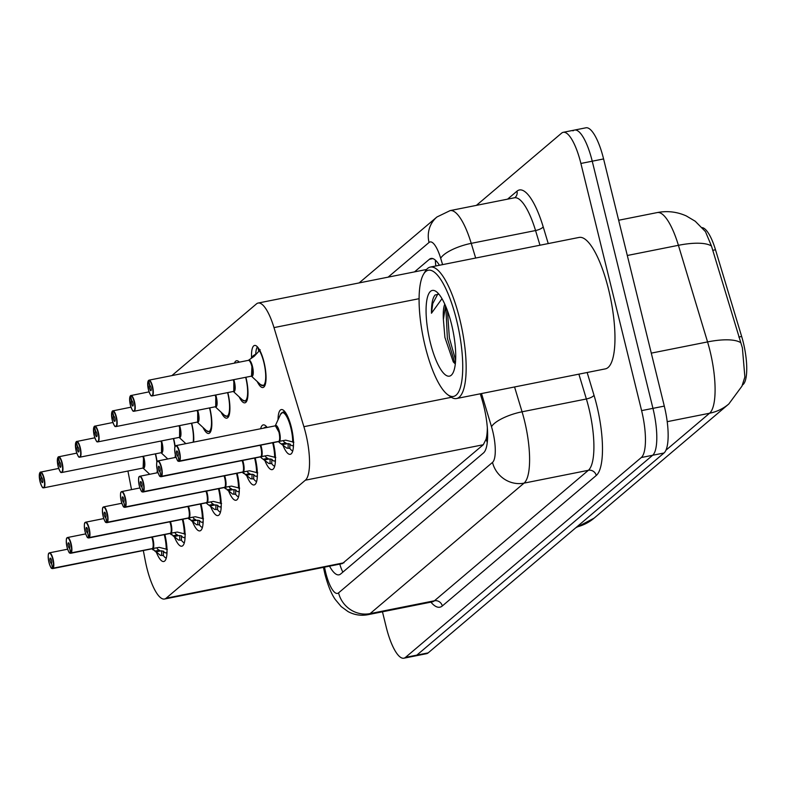 <?xml version="1.0" encoding="UTF-8"?>
<svg xmlns="http://www.w3.org/2000/svg" width="786" height="786" viewBox="0 0 786 786"><rect width="100%" height="100%" fill="white"/><g stroke="black" fill="none" stroke-linecap="round" stroke-linejoin="round"><path stroke-width="1.18" d="M251.569 357.551A21.448 6.052 78.7 0 1 254.595 345.447A21.448 6.052 78.7 0 1 263.998 362.061A21.448 6.052 78.7 0 1 262.976 387.518A21.448 6.052 78.7 0 1 257.228 381.554M234.444 363.132A21.448 6.052 78.7 0 1 236.527 360.764A21.448 6.052 78.7 0 1 239.347 362.159M245.9 377.251A21.448 6.052 78.7 0 1 245.93 377.378A21.448 6.052 78.7 0 1 244.908 402.835A21.448 6.052 78.7 0 1 239.16 396.861M227.832 392.568A21.448 6.052 78.7 0 1 227.861 392.686A21.448 6.052 78.7 0 1 226.84 418.142A21.448 6.052 78.7 0 1 221.092 412.178M209.764 407.875A21.448 6.052 78.7 0 1 209.793 408.003A21.448 6.052 78.7 0 1 208.762 433.459A21.448 6.052 78.7 0 1 203.024 427.496M191.696 423.192A21.448 6.052 78.7 0 1 191.725 423.32A21.448 6.052 78.7 0 1 193.641 442.105M173.627 438.509A21.448 6.052 78.7 0 1 173.657 438.637A21.448 6.052 78.7 0 1 175.14 446.438M155.559 453.827A21.448 6.052 78.7 0 1 155.589 453.944A21.448 6.052 78.7 0 1 157.072 461.755M278.048 419.753A22.814 6.445 78.7 0 1 281.319 409.565A22.814 6.445 78.7 0 1 291.331 427.24A22.814 6.445 78.7 0 1 290.24 454.318A22.814 6.445 78.7 0 1 282.97 445.338M260.628 428.753A22.814 6.445 78.7 0 1 263.251 424.882A22.814 6.445 78.7 0 1 267.161 427.456M143.317 550.524L145.351 561.057A40.214 11.358 -101.3 0 0 146.854 567.885A40.214 11.358 -101.3 0 0 164.49 599.03A40.214 11.358 -101.3 0 0 166.121 598.215L305.381 480.187A40.214 11.358 -101.3 0 0 303.887 426.69L273.99 327.605A40.214 11.358 -101.3 0 0 258.142 303.042A40.214 11.358 -101.3 0 0 256.511 303.858L171.879 375.6M487.487 430.178A13.401 3.783 -101.3 0 0 487.32 428.655A40.214 11.358 78.7 0 1 486.072 439.207L486.249 439.06A13.401 3.783 -101.3 0 0 487.615 433.852M742.367 385.15L743.006 384.609A36.195 10.218 -101.3 0 0 741.66 336.467L715.496 249.771A36.195 10.218 -101.3 0 0 702.222 227.635M164.49 599.03L342.362 563.591L483.282 444.738L486.072 439.207M487.32 428.655L487.33 427.859M127.921 471.04L131.527 489.619M175.661 456.067A21.448 6.052 78.7 0 1 175.573 457.413M167.349 459.053A21.448 6.052 78.7 0 1 166.887 458.12M185.417 443.736A21.448 6.052 78.7 0 1 184.956 442.813M157.593 471.384A21.448 6.052 78.7 0 1 157.505 472.73M149.281 474.371A21.448 6.052 78.7 0 1 148.809 473.437M182.932 519.212A22.814 6.445 78.7 0 1 181.821 546.201A22.814 6.445 78.7 0 1 174.551 537.221M201 503.895A22.814 6.445 78.7 0 1 199.89 530.894A22.814 6.445 78.7 0 1 192.619 521.914M219.068 488.578A22.814 6.445 78.7 0 1 217.958 515.577A22.814 6.445 78.7 0 1 210.687 506.597M237.136 473.26A22.814 6.445 78.7 0 1 236.026 500.26A22.814 6.445 78.7 0 1 228.755 491.279M255.214 457.953A22.814 6.445 78.7 0 1 254.094 484.952A22.814 6.445 78.7 0 1 246.833 475.962M273.282 442.636A22.814 6.445 78.7 0 1 272.162 469.635A22.814 6.445 78.7 0 1 264.902 460.655M164.864 534.519A22.814 6.445 78.7 0 1 163.753 561.518A22.814 6.445 78.7 0 1 156.483 552.538M665.929 450.221L709.562 413.24A46.914 44.468 -130.3 0 0 728.818 403.975L741.955 386.162L744.873 376.995L742.387 347.884L711.468 246.018L705.455 231.615L695.217 221.23L686.296 215.934C676.992 211.768 667.324 210.648 657.283 212.564L618.651 220.257M476.395 205.372L561.617 133.129A40.214 11.358 78.7 0 1 563.248 132.313A40.214 11.358 78.7 0 1 580.893 163.459L641.602 410.616L652.95 408.356A40.214 11.358 78.7 0 1 652.645 455.271L416.835 655.131A40.214 11.358 78.7 0 1 415.205 655.946A40.214 11.358 78.7 0 0 416.835 655.131L652.645 455.271A40.214 11.358 78.7 0 0 652.95 408.356L592.241 161.199L652.95 408.356L664.298 406.097A40.214 11.358 78.7 0 1 664.003 453.001L428.183 652.871A40.214 11.358 78.7 0 1 426.552 653.687L403.857 658.206A40.214 11.358 78.7 0 1 386.211 627.061L382.468 611.793M572.974 130.869A40.214 11.358 78.7 0 1 574.595 130.054A40.214 11.358 78.7 0 1 592.241 161.199A40.214 11.358 78.7 0 0 574.595 130.054L585.953 127.794A40.214 11.358 78.7 0 1 603.589 158.939L664.298 406.097M329.511 566.146A40.214 11.358 -101.3 0 0 339.002 574.831A40.214 11.358 -101.3 0 0 340.633 574.016L483.488 452.942A40.214 11.358 -101.3 0 0 481.985 399.445L480.285 393.796M641.602 410.616A40.214 11.358 78.7 0 1 641.297 457.531L405.488 657.391A40.214 11.358 78.7 0 1 403.857 658.206M439.423 265.265A40.214 11.358 -101.3 0 0 431.013 258.466A40.214 11.358 -101.3 0 0 429.392 259.282L414.507 271.887M160.364 555.348A20.102 5.679 -101.3 0 0 160.373 555.358L152.376 548.677L156.443 547.862M48.85 553.462A8.047 2.27 78.7 0 1 49.518 552.813A8.047 2.27 78.7 0 1 53.045 559.043A8.047 2.27 78.7 0 1 53.075 568.347L152.445 548.549A0.668 0.629 -136.8 0 1 152.553 548.53L159.224 547.37L167.359 549.414M151.777 548.795A8.047 2.27 -101.3 0 0 152.032 548.795A8.047 2.27 -101.3 0 0 152.278 548.697A0.668 0.639 -122.9 0 1 152.376 548.677M53.075 568.347L52.75 568.14A7.772 2.191 -101.3 0 0 52.731 559.151A7.772 2.191 -101.3 0 0 49.007 553.285A7.772 2.191 -101.3 0 0 48.948 562.354A7.772 2.191 -101.3 0 0 52.593 568.288L51.512 563.336M166.259 558.089A20.102 5.679 78.7 0 1 163.35 555.545L160.373 555.358M166.956 553.383L166.711 552.401A14.747 4.166 -101.3 0 0 167.015 551.998M152.425 539.245A8.047 2.27 -101.3 0 0 151.806 537.123L152.425 539.245A8.047 2.27 -101.3 0 1 152.445 548.549M52.593 568.288L152.248 548.589M51.444 563.346A2.682 0.757 78.7 0 1 51.365 563.385A2.682 0.757 78.7 0 1 50.186 561.302A2.682 0.757 78.7 0 1 50.314 558.129A2.682 0.757 78.7 0 1 51.493 560.202A2.682 0.757 78.7 0 1 51.503 563.307L52.75 568.14M166.858 554.67L166.76 552.597M156.778 547.803L157.534 549.109L160.432 550.966L163.4 551.143A14.747 4.166 -101.3 0 0 165.954 552.853A14.747 4.166 -101.3 0 0 166.396 552.666M40.174 472.288L39.998 472.592A7.772 2.191 -101.3 0 0 40.027 481.582A7.772 2.191 -101.3 0 0 43.751 487.448A7.772 2.191 -101.3 0 0 43.81 478.379A7.772 2.191 -101.3 0 0 40.165 472.455L41.481 477.348M143.494 458.474L143.111 468.014A8.047 2.27 -101.3 0 0 143.435 467.857A8.047 2.27 -101.3 0 0 143.494 458.474A8.047 2.27 -101.3 0 0 142.875 456.352M41.314 477.387A2.682 0.757 78.7 0 1 41.393 477.348A2.682 0.757 78.7 0 1 42.572 479.431A2.682 0.757 78.7 0 1 42.444 482.604A2.682 0.757 78.7 0 1 41.265 480.531A2.682 0.757 78.7 0 1 41.255 477.436L41.55 477.377M41.255 477.436L39.998 472.592M40.165 472.455L40.361 472.14A8.047 2.27 78.7 0 1 40.597 472.042A8.047 2.27 78.7 0 1 44.124 478.271A8.047 2.27 78.7 0 1 43.741 487.821A8.047 2.27 78.7 0 1 42.876 487.487M184.327 542.772A20.102 5.679 78.7 0 1 181.419 540.228L178.442 540.041A20.102 5.679 -101.3 0 0 178.442 540.041L170.444 533.36L174.512 532.544M170.523 533.222A0.668 0.629 -136.8 0 1 170.621 533.213L177.292 532.053L185.427 534.107M169.845 533.478A8.047 2.27 -101.3 0 0 170.11 533.478A8.047 2.27 -101.3 0 0 170.346 533.38L170.346 533.37A0.668 0.639 -122.9 0 1 170.444 533.36M66.918 538.145A8.047 2.27 78.7 0 1 67.586 537.506A8.047 2.27 78.7 0 1 71.123 543.735A8.047 2.27 78.7 0 1 71.143 553.03L70.828 552.833A7.772 2.191 -101.3 0 0 70.799 543.833A7.772 2.191 -101.3 0 0 67.075 537.978A7.772 2.191 -101.3 0 0 67.016 547.046A7.772 2.191 -101.3 0 0 70.661 552.971L69.581 548.019M185.024 538.066L184.779 537.093A14.747 4.166 -101.3 0 0 185.083 536.681M170.493 523.928A8.047 2.27 -101.3 0 0 169.874 521.806L170.493 523.928A8.047 2.27 -101.3 0 1 170.513 533.232L71.143 553.03M70.661 552.971L170.346 533.38M69.512 548.038A2.682 0.757 78.7 0 1 69.433 548.068A2.682 0.757 78.7 0 1 68.254 545.995A2.682 0.757 78.7 0 1 68.382 542.812A2.682 0.757 78.7 0 1 69.561 544.885A2.682 0.757 78.7 0 1 69.571 547.989L70.828 552.833M184.926 539.363L184.828 537.28M174.846 532.486L175.602 533.802L178.501 535.649L181.468 535.826A14.747 4.166 -101.3 0 0 184.022 537.536A14.747 4.166 -101.3 0 0 184.464 537.359M202.395 527.465A20.102 5.679 78.7 0 1 199.487 524.92L196.51 524.724A20.102 5.679 -101.3 0 0 196.51 524.724L188.512 518.043L192.58 517.237M84.986 522.828A8.047 2.27 78.7 0 1 85.664 522.189A8.047 2.27 78.7 0 1 89.191 528.418A8.047 2.27 78.7 0 1 89.211 537.722L188.581 517.915A0.668 0.629 -136.8 0 1 188.689 517.895L195.37 516.746L203.495 518.789M187.913 518.161A8.047 2.27 -101.3 0 0 188.178 518.161A8.047 2.27 -101.3 0 0 188.414 518.062L188.424 518.053A0.668 0.639 -122.9 0 1 188.512 518.043M89.211 537.722L88.897 537.516A7.772 2.191 -101.3 0 0 88.867 528.526A7.772 2.191 -101.3 0 0 85.143 522.661A7.772 2.191 -101.3 0 0 85.084 531.729A7.772 2.191 -101.3 0 0 88.73 537.653L87.649 532.712M203.102 522.749L202.847 521.776A14.747 4.166 -101.3 0 0 203.152 521.373M188.561 508.621A8.047 2.27 -101.3 0 0 187.942 506.498L188.561 508.621A8.047 2.27 -101.3 0 1 188.581 517.915M88.73 537.653L188.385 517.954M87.58 532.721A2.682 0.757 78.7 0 1 87.501 532.751A2.682 0.757 78.7 0 1 86.322 530.678A2.682 0.757 78.7 0 1 86.46 527.494A2.682 0.757 78.7 0 1 87.629 529.567A2.682 0.757 78.7 0 1 87.639 532.672L88.897 537.516M202.994 524.046L202.896 521.973M192.914 517.178L193.67 518.485L196.569 520.332L199.536 520.509A14.747 4.166 -101.3 0 0 202.09 522.218A14.747 4.166 -101.3 0 0 202.533 522.042M220.463 512.148A20.102 5.679 78.7 0 1 217.555 509.603L214.578 509.416A20.102 5.679 -101.3 0 1 214.568 509.397L207.533 504.16L206.59 502.726L210.648 501.92M103.054 507.51A8.047 2.27 78.7 0 1 103.732 506.872A8.047 2.27 78.7 0 1 107.26 513.101A8.047 2.27 78.7 0 1 107.279 522.405L206.649 502.608A0.668 0.629 -136.8 0 1 206.757 502.588L213.438 501.429L221.573 503.472M205.991 502.844A8.047 2.27 -101.3 0 0 206.246 502.844A8.047 2.27 -101.3 0 0 206.482 502.745A0.668 0.639 -122.9 0 1 206.59 502.726M107.279 522.405L106.965 522.199A7.772 2.191 -101.3 0 0 106.935 513.209A7.772 2.191 -101.3 0 0 103.212 507.343A7.772 2.191 -101.3 0 0 103.153 516.412A7.772 2.191 -101.3 0 0 106.798 522.336L105.717 517.394M221.171 507.432L220.915 506.459A14.747 4.166 -101.3 0 0 221.22 506.056M206.63 493.303A8.047 2.27 -101.3 0 0 206.011 491.181L206.63 493.303A8.047 2.27 -101.3 0 1 206.649 502.608M106.798 522.336L206.463 502.647M105.648 517.404A2.682 0.757 78.7 0 1 105.57 517.443A2.682 0.757 78.7 0 1 104.4 515.361A2.682 0.757 78.7 0 1 104.528 512.177A2.682 0.757 78.7 0 1 105.697 514.26A2.682 0.757 78.7 0 1 105.707 517.355L106.965 522.199M221.062 508.729L220.964 506.656M210.982 501.861L211.739 503.168L214.637 505.025L217.604 505.202A14.747 4.166 -101.3 0 0 220.168 506.911A14.747 4.166 -101.3 0 0 220.601 506.724M238.531 496.831A20.102 5.679 78.7 0 1 235.623 494.286L232.646 494.099A20.102 5.679 -101.3 0 0 232.646 494.099L224.658 487.418L228.716 486.603M121.123 492.203A8.047 2.27 78.7 0 1 121.801 491.555A8.047 2.27 78.7 0 1 125.328 497.784A8.047 2.27 78.7 0 1 125.347 507.088L224.727 487.291A0.668 0.629 -136.8 0 1 224.825 487.271L231.506 486.112L239.642 488.165M224.059 487.536A8.047 2.27 -101.3 0 0 224.315 487.536A8.047 2.27 -101.3 0 0 224.55 487.438A0.668 0.639 -122.9 0 1 224.658 487.418M125.347 507.088L125.033 506.882A7.772 2.191 -101.3 0 0 125.013 497.892A7.772 2.191 -101.3 0 0 121.28 492.026A7.772 2.191 -101.3 0 0 121.231 501.095A7.772 2.191 -101.3 0 0 124.866 507.029L123.716 502.097L125.033 506.882M239.239 492.124L238.983 491.152A14.747 4.166 -101.3 0 0 239.288 490.739M224.698 477.986A8.047 2.27 -101.3 0 0 224.079 475.864L224.698 477.986A8.047 2.27 -101.3 0 1 224.727 487.291M124.866 507.029L224.531 487.33M123.716 502.097A2.682 0.757 78.7 0 1 123.638 502.126A2.682 0.757 78.7 0 1 122.469 500.053A2.682 0.757 78.7 0 1 122.596 496.87A2.682 0.757 78.7 0 1 123.766 498.943A2.682 0.757 78.7 0 1 123.775 502.048M239.141 493.411L239.032 491.338M229.05 486.544L229.807 487.86L232.705 489.707L235.672 489.884A14.747 4.166 -101.3 0 0 238.237 491.594A14.747 4.166 -101.3 0 0 238.669 491.417M58.252 456.971L58.066 457.275A7.772 2.191 -101.3 0 0 58.095 466.265A7.772 2.191 -101.3 0 0 61.819 472.131A7.772 2.191 -101.3 0 0 61.878 463.062A7.772 2.191 -101.3 0 0 58.233 457.138L59.549 462.04M58.233 457.138L58.429 456.823A8.047 2.27 78.7 0 1 58.665 456.725A8.047 2.27 78.7 0 1 62.192 462.954A8.047 2.27 78.7 0 1 61.809 472.504L161.179 452.707A8.047 2.27 -101.3 0 0 161.503 452.54A8.047 2.27 -101.3 0 0 161.562 443.157A8.047 2.27 -101.3 0 0 160.943 441.034A8.037 2.27 78.8 0 1 161.503 452.54L161.179 452.707A8.037 2.27 78.8 0 0 161.503 452.54L161.562 443.157M59.382 462.07A2.682 0.757 78.7 0 1 59.461 462.04A2.682 0.757 78.7 0 1 60.64 464.113A2.682 0.757 78.7 0 1 60.512 467.297A2.682 0.757 78.7 0 1 59.333 465.214A2.682 0.757 78.7 0 1 59.323 462.119L59.618 462.06M59.323 462.119L58.066 457.275A8.047 2.27 78.7 0 0 57.987 457.364M76.321 441.653L76.144 441.958A7.772 2.191 -101.3 0 0 76.163 450.958A7.772 2.191 -101.3 0 0 79.887 456.813A7.772 2.191 -101.3 0 0 79.946 447.745A7.772 2.191 -101.3 0 0 76.301 441.82L77.618 446.723M76.301 441.82L76.497 441.516A8.047 2.27 78.7 0 1 76.733 441.408A8.047 2.27 78.7 0 1 80.26 447.637A8.047 2.27 78.7 0 1 79.877 457.187L179.247 437.389A8.047 2.27 -101.3 0 0 179.572 437.222A8.047 2.27 -101.3 0 0 179.64 427.839A8.047 2.27 -101.3 0 0 179.021 425.717A8.037 2.27 78.8 0 1 179.572 437.222L179.247 437.389A8.037 2.27 78.8 0 0 179.572 437.222L179.63 427.839M77.45 446.753A2.682 0.757 78.7 0 1 77.529 446.723A2.682 0.757 78.7 0 1 78.708 448.796A2.682 0.757 78.7 0 1 78.58 451.979A2.682 0.757 78.7 0 1 77.401 449.906A2.682 0.757 78.7 0 1 77.392 446.802L77.686 446.743M77.392 446.802L76.144 441.958M94.389 426.346L94.212 426.651A7.772 2.191 -101.3 0 0 94.232 435.64A7.772 2.191 -101.3 0 0 97.955 441.506A7.772 2.191 -101.3 0 0 98.014 432.428A7.772 2.191 -101.3 0 0 94.369 426.503L95.686 431.406M209.734 431.897A20.102 5.679 -101.3 0 0 209.764 431.897A20.102 5.679 -101.3 0 0 210.579 431.485A20.102 5.679 -101.3 0 0 210.756 431.317M94.369 426.503L94.566 426.199A8.047 2.27 78.7 0 1 94.801 426.1A8.047 2.27 78.7 0 1 98.329 432.329A8.047 2.27 78.7 0 1 97.945 441.87L197.315 422.072A8.047 2.27 -101.3 0 0 197.65 421.905A8.047 2.27 -101.3 0 0 197.708 412.532A8.047 2.27 -101.3 0 0 197.09 410.41A8.037 2.27 78.8 0 1 197.65 421.905L197.315 422.072A8.037 2.27 78.8 0 0 197.65 421.905L197.708 412.532M95.519 431.435A2.682 0.757 78.7 0 1 95.597 431.406A2.682 0.757 78.7 0 1 96.776 433.479A2.682 0.757 78.7 0 1 96.649 436.662A2.682 0.757 78.7 0 1 95.47 434.589A2.682 0.757 78.7 0 1 95.46 431.485L95.754 431.426M95.46 431.485L94.212 426.651M209.538 407.924A19.601 5.531 78.8 0 1 211.267 426.543A19.601 5.531 78.8 0 1 206.453 430.679L209.764 431.897L210.579 431.485M423.644 274.049L425.442 271.072A67.016 18.923 78.7 0 1 430.325 267.073A67.016 18.923 78.7 0 1 459.731 318.978A67.016 18.923 78.7 0 1 456.519 398.531A67.016 18.923 78.7 0 1 450.476 396.704L447.676 394.651A64.334 18.166 78.7 0 1 425.246 346.577A64.334 18.166 78.7 0 1 423.644 274.049A64.334 18.166 78.7 0 1 456.558 320.04A64.334 18.166 78.7 0 1 447.676 394.651M430.325 267.073L579.135 237.421A67.016 18.923 78.7 0 1 608.541 289.327A67.016 18.923 78.7 0 1 605.328 368.88L456.519 398.531M438.922 294.18L435.11 294.966C432.585 297.855 431.376 303.956 431.465 313.241L441.997 298.67M445.564 305.901L443.383 319.45A30.3 8.558 78.7 0 1 444.778 304.113M443.383 319.45L444.905 337.449L453.276 361.914L455.3 363.967M430.266 342.323A43.702 12.34 78.7 0 1 436.299 291.635A43.702 12.34 78.7 0 1 451.537 324.294A43.702 12.34 78.7 0 1 452.628 373.556A43.702 12.34 78.7 0 1 430.266 342.323M445.819 306.511L447.362 338.255L455.123 363.839M447.44 310.676L449.356 337.852L455.605 360.243M437.802 294.043L432.752 303.573L431.465 313.241M250.705 478.772A20.102 5.679 -101.3 0 0 250.714 478.782L242.727 472.101L246.784 471.286M242.805 471.964A0.668 0.629 -136.8 0 1 242.894 471.954L249.575 470.794L257.71 472.848M242.127 472.219A8.047 2.27 -101.3 0 0 242.383 472.219A8.047 2.27 -101.3 0 0 242.619 472.121L242.628 472.111A0.668 0.639 -122.9 0 1 242.727 472.101M139.191 476.886A8.047 2.27 78.7 0 1 139.869 476.247A8.047 2.27 78.7 0 1 143.396 482.476A8.047 2.27 78.7 0 1 143.416 491.771L143.101 491.574A7.772 2.191 -101.3 0 0 143.081 482.575A7.772 2.191 -101.3 0 0 139.358 476.719A7.772 2.191 -101.3 0 0 139.299 485.787A7.772 2.191 -101.3 0 0 142.934 491.712L141.853 486.76M256.609 481.513A20.102 5.679 78.7 0 1 253.691 478.969L250.714 478.782M257.307 476.807L257.051 475.835A14.747 4.166 -101.3 0 0 257.356 475.432M242.766 462.669A8.047 2.27 -101.3 0 0 242.147 460.547L242.766 462.669A8.047 2.27 -101.3 0 1 242.795 471.973L143.416 491.771M142.934 491.712L242.619 472.121A8.037 2.27 78.7 0 0 242.628 472.111L242.599 472.013M141.794 486.78A2.682 0.757 78.7 0 1 141.716 486.809A2.682 0.757 78.7 0 1 140.537 484.736A2.682 0.757 78.7 0 1 140.665 481.553A2.682 0.757 78.7 0 1 141.844 483.626A2.682 0.757 78.7 0 1 141.844 486.731L143.101 491.574M257.209 478.104L257.101 476.021M247.128 471.236L247.875 472.543L250.773 474.39L253.74 474.567A14.747 4.166 -101.3 0 0 256.305 476.277A14.747 4.166 -101.3 0 0 256.737 476.1M274.678 466.206A20.102 5.679 78.7 0 1 271.76 463.661L268.783 463.475A20.102 5.679 -101.3 0 1 268.783 463.455L261.738 458.218L260.795 456.784L264.862 455.978M157.259 461.569A8.047 2.27 78.7 0 1 157.937 460.93A8.047 2.27 78.7 0 1 161.464 467.159A8.047 2.27 78.7 0 1 161.494 476.463L260.864 456.666A0.668 0.629 -136.8 0 1 260.962 456.637L267.643 455.487L275.778 457.531M260.195 456.902A8.047 2.27 -101.3 0 0 260.451 456.902A8.047 2.27 -101.3 0 0 260.687 456.804A0.668 0.639 -122.9 0 1 260.795 456.784M161.494 476.463L161.169 476.257A7.772 2.191 -101.3 0 0 161.15 467.267A7.772 2.191 -101.3 0 0 157.426 461.402A7.772 2.191 -101.3 0 0 157.367 470.47A7.772 2.191 -101.3 0 0 161.002 476.395L159.922 471.453M266.474 427.594A20.102 5.679 -101.3 0 0 265.039 427.289A20.102 5.679 -101.3 0 0 265.01 427.299L266.768 426.945M275.375 461.49L275.12 460.517A14.747 4.166 -101.3 0 0 275.434 460.115M260.834 447.362A8.047 2.27 -101.3 0 0 260.215 445.24L260.834 447.362A8.047 2.27 -101.3 0 1 260.864 456.666M161.002 476.395L260.667 456.695M159.863 471.462A2.682 0.757 78.7 0 1 159.784 471.492A2.682 0.757 78.7 0 1 158.605 469.419A2.682 0.757 78.7 0 1 158.733 466.236A2.682 0.757 78.7 0 1 159.912 468.318A2.682 0.757 78.7 0 1 159.922 471.413L161.169 476.257M275.277 462.787L275.169 460.714M265.196 455.919L265.943 457.226L268.851 459.073L271.809 459.25A14.747 4.166 -101.3 0 0 274.373 460.969A14.747 4.166 -101.3 0 0 274.805 460.783M292.746 450.889A20.102 5.679 78.7 0 1 289.828 448.344L286.851 448.158A20.102 5.679 -101.3 0 0 286.851 448.158L279.806 442.901L278.863 441.467L282.931 440.661M175.337 446.252A8.047 2.27 78.7 0 1 176.005 445.613A8.047 2.27 78.7 0 1 179.532 451.842A8.047 2.27 78.7 0 1 179.562 461.146L278.932 441.349A0.668 0.629 -136.8 0 1 279.03 441.329L285.711 440.17L293.846 442.213M278.264 441.594A8.047 2.27 -101.3 0 0 278.519 441.594A8.047 2.27 -101.3 0 0 278.765 441.496A0.668 0.639 -122.9 0 1 278.863 441.467M179.562 461.146L179.237 460.94A7.772 2.191 -101.3 0 0 179.218 451.95A7.772 2.191 -101.3 0 0 175.494 446.084A7.772 2.191 -101.3 0 0 175.435 455.153A7.772 2.191 -101.3 0 0 179.08 461.077L178 456.135M286.585 414.291A20.102 5.679 -101.3 0 0 283.107 411.972A20.102 5.679 -101.3 0 0 283.078 411.982M293.443 446.183L293.188 445.2A14.747 4.166 -101.3 0 0 293.502 444.797M278.902 432.045A8.047 2.27 -101.3 0 0 275.375 425.815L278.902 432.045A8.047 2.27 -101.3 0 1 278.932 441.349M179.08 461.077L278.765 441.486A8.037 2.27 78.7 0 1 278.755 441.486L278.735 441.388M177.931 456.145A2.682 0.757 78.7 0 1 177.852 456.185A2.682 0.757 78.7 0 1 176.673 454.102A2.682 0.757 78.7 0 1 176.801 450.928A2.682 0.757 78.7 0 1 177.98 453.001A2.682 0.757 78.7 0 1 177.99 456.096L179.237 460.94M293.345 447.47L293.247 445.397M283.265 440.602L284.011 441.909L286.919 443.766L289.877 443.943A14.747 4.166 -101.3 0 0 292.441 445.652A14.747 4.166 -101.3 0 0 292.883 445.466M286.605 414.31L283.107 411.982L284.837 411.628M112.457 411.029L112.28 411.333A7.772 2.191 -101.3 0 0 112.3 420.323A7.772 2.191 -101.3 0 0 116.023 426.189A7.772 2.191 -101.3 0 0 116.082 417.12A7.772 2.191 -101.3 0 0 112.447 411.196L113.754 416.089M227.802 416.59A20.102 5.679 -101.3 0 0 227.832 416.58A20.102 5.679 -101.3 0 0 228.647 416.167A20.102 5.679 -101.3 0 0 228.824 416.01M112.447 411.196L112.634 410.882A8.047 2.27 78.7 0 1 112.87 410.783A8.047 2.27 78.7 0 1 116.407 417.012A8.047 2.27 78.7 0 1 116.014 426.562L215.393 406.755A8.047 2.27 -101.3 0 0 215.718 406.598A8.047 2.27 -101.3 0 0 215.777 397.215A8.047 2.27 -101.3 0 0 215.158 395.093A8.037 2.27 78.8 0 1 215.718 406.598L215.393 406.755A8.037 2.27 78.8 0 0 215.718 406.598L215.777 397.215M113.587 416.128A2.682 0.757 78.7 0 1 113.665 416.089A2.682 0.757 78.7 0 1 114.844 418.172A2.682 0.757 78.7 0 1 114.717 421.355A2.682 0.757 78.7 0 1 113.538 419.272A2.682 0.757 78.7 0 1 113.528 416.177L113.823 416.118M113.528 416.177L112.28 411.333M227.606 392.607A19.601 5.531 78.8 0 1 229.335 411.225A19.601 5.531 78.8 0 1 224.521 415.362L227.832 416.58L228.647 416.167M130.525 395.712L130.348 396.016A7.772 2.191 -101.3 0 0 130.368 405.006A7.772 2.191 -101.3 0 0 134.092 410.872A7.772 2.191 -101.3 0 0 134.151 401.803A7.772 2.191 -101.3 0 0 130.515 395.879L131.822 400.781M245.871 401.273A20.102 5.679 -101.3 0 0 245.9 401.263A20.102 5.679 -101.3 0 0 246.716 400.86A20.102 5.679 -101.3 0 0 246.892 400.693M130.515 395.879L130.702 395.564A8.047 2.27 78.7 0 1 130.948 395.466A8.047 2.27 78.7 0 1 134.475 401.695A8.047 2.27 78.7 0 1 134.082 411.245L233.462 391.448A8.047 2.27 -101.3 0 0 233.786 391.281A8.047 2.27 -101.3 0 0 233.845 381.898A8.047 2.27 -101.3 0 0 233.226 379.776A8.037 2.27 78.8 0 1 233.786 391.281L233.462 391.448A8.037 2.27 78.8 0 0 233.786 391.281L233.845 381.898M131.655 400.811A2.682 0.757 78.7 0 1 131.734 400.781A2.682 0.757 78.7 0 1 132.913 402.854A2.682 0.757 78.7 0 1 132.785 406.038A2.682 0.757 78.7 0 1 131.606 403.955A2.682 0.757 78.7 0 1 131.606 400.86L131.891 400.801M131.606 400.86L130.348 396.016A8.047 2.27 78.7 0 0 130.27 396.115M245.674 377.3A19.601 5.531 78.8 0 1 247.403 395.908A19.601 5.531 78.8 0 1 242.599 400.054L245.9 401.263L246.716 400.86M260.225 349.78L254.192 356.304L248.248 360.43M148.593 380.404L148.416 380.699A7.772 2.191 -101.3 0 0 148.436 389.699A7.772 2.191 -101.3 0 0 152.17 395.555A7.772 2.191 -101.3 0 0 152.219 386.486A7.772 2.191 -101.3 0 0 148.583 380.562L149.89 385.464M263.949 385.955A20.102 5.679 -101.3 0 0 263.978 385.946A20.102 5.679 -101.3 0 0 264.784 385.543A20.102 5.679 -101.3 0 0 264.961 385.376M251.913 366.581L251.53 376.13A8.047 2.27 -101.3 0 0 251.854 375.963A8.047 2.27 -101.3 0 0 251.913 366.581A8.047 2.27 -101.3 0 0 248.386 360.352L149.016 380.159A8.047 2.27 78.7 0 1 152.543 386.388A8.047 2.27 78.7 0 1 152.16 395.928A8.047 2.27 78.7 0 1 151.285 395.594M149.733 385.494A2.682 0.757 78.7 0 1 149.812 385.464A2.682 0.757 78.7 0 1 150.981 387.537A2.682 0.757 78.7 0 1 150.853 390.721A2.682 0.757 78.7 0 1 149.684 388.648A2.682 0.757 78.7 0 1 149.674 385.543L149.969 385.484M258.751 351.018L257.779 347.245M258.486 348.178L259.056 350.635M149.674 385.543L148.416 380.699M251.137 358.249L253.239 355.704A20.102 5.679 -101.3 0 0 253.23 355.714L255.774 354.103A20.102 5.679 78.7 0 1 257.425 346.842M263.968 385.946L264.784 385.543M339.807 564.102A40.214 38.111 49.7 0 0 342.863 572.12M715.496 249.771L712.676 250.331M741.66 336.467L738.84 337.037M435.405 260.176A40.214 38.111 49.7 0 0 435.847 265.973M486.249 439.06A40.214 38.111 49.7 0 0 487.251 442.498M344.013 562.766L166.121 598.215M419.105 298.69L273.99 327.605M451.361 397.303L303.887 426.69M483.282 444.738L305.381 480.187M667.206 421.679L709.562 413.24A53.615 15.14 -101.3 0 0 709.955 350.694A53.615 15.14 -101.3 0 0 707.557 341.92L678.416 245.311A53.615 15.14 -101.3 0 0 657.283 212.564M711.468 246.018A46.914 14.58 163.2 0 0 678.416 245.311L627.307 255.489M740.707 342.676A46.914 14.58 163.2 0 0 707.557 341.92L651.289 353.13M576.698 526.993A46.914 44.468 49.7 0 0 594.118 518.141L575.784 527.77M664.003 453.001L641.297 457.531M428.183 652.871L405.488 657.391M603.589 158.939L580.893 163.459M324.53 567.138L324.716 568.101A26.812 7.565 -101.3 0 0 325.718 572.66A26.812 7.565 -101.3 0 0 338.56 592.88L492.508 462.404A26.812 7.565 -101.3 0 0 492.714 431.121A26.812 7.565 -101.3 0 0 491.515 426.739L481.504 393.55M514.565 386.967L522.061 411.795A53.615 15.14 78.7 0 1 524.458 420.569A53.615 15.14 78.7 0 1 524.056 483.125L370.108 613.601A53.615 15.14 78.7 0 1 367.936 614.691L432.251 601.87A53.615 15.14 -101.3 0 0 434.422 600.779L588.37 470.303A53.615 15.14 -101.3 0 0 588.773 407.757A53.615 15.14 -101.3 0 0 586.376 398.983L578.879 374.146M587.152 372.505L594.01 395.25A60.316 17.027 78.7 0 1 596.26 475.481L442.312 605.967A6.701 6.357 49.7 0 0 434.422 600.779L370.108 613.601A26.812 25.407 -130.3 0 1 338.56 592.88M594.01 395.25A6.701 2.083 -16.8 0 1 586.376 398.983L522.061 411.795A26.812 8.332 163.2 0 0 491.515 426.739M442.312 605.967A60.316 17.027 78.7 0 1 430.905 602.145M507.579 199.153L516.972 191.185A60.316 17.027 78.7 0 1 543.185 226.81L548.245 243.581M492.508 462.404A26.812 25.407 -130.3 0 0 524.056 483.125L588.37 470.303A6.701 6.357 49.7 0 1 596.26 475.481M514.427 197.787L450.113 210.609A53.615 15.14 78.7 0 1 471.236 243.355L535.551 230.544A53.615 15.14 -101.3 0 0 514.427 197.787L515.007 197.561A6.701 6.357 49.7 0 0 516.972 191.185M442.597 264.627L440.691 258.299A26.812 8.332 163.2 0 1 471.236 243.355L475.668 258.044M539.982 245.222L535.551 230.544A6.701 2.083 -16.8 0 0 543.185 226.81M440.691 258.299A26.812 7.565 -101.3 0 0 429.038 242.471L388.127 277.144M429.038 242.471A26.812 25.407 -130.3 0 1 436.928 216.995L359.133 282.921M324.716 568.101A26.812 0.491 169 0 1 323.616 568.18L323.459 567.354M432.831 258.594L429.392 259.282M152.592 548.923A8.282 2.338 78.7 0 1 151.983 548.805M152.376 537.015A8.282 2.338 78.7 0 1 153.191 548.412M52.898 568.494A8.047 2.27 78.7 0 1 52.662 568.592A8.047 2.27 78.7 0 1 51.797 568.258M151.806 537.123A8.037 2.27 78.7 0 1 152.563 548.392M164.254 534.647A19.601 5.531 78.7 0 1 166.229 549.355M163.4 551.143L163.35 555.545M161.631 555.103L161.68 550.711M155.756 551.9L160.432 550.966M154.783 551.143L159.362 550.229M143.445 456.234A8.282 2.338 78.8 0 1 144.83 464.88A8.282 2.338 78.8 0 1 143.042 468.034M142.885 456.352A8.037 2.27 78.8 0 1 143.435 467.857A8.037 2.27 78.8 0 1 143.111 468.014L43.741 487.821C43.25 486.426 43.24 491.309 40.017 481.592L39.379 474.155L40.057 472.357M155.323 453.866A19.601 5.531 78.8 0 1 156.886 462.247M157.259 470.087A19.601 5.531 78.8 0 1 157.004 472.828M170.66 533.615A8.282 2.338 78.7 0 1 170.051 533.488M170.444 521.698A8.282 2.338 78.7 0 1 171.269 533.105M70.976 553.177A8.047 2.27 78.7 0 1 70.73 553.275A8.047 2.27 78.7 0 1 69.866 552.941M169.874 521.806A8.037 2.27 78.7 0 1 170.641 533.085M182.323 519.33A19.601 5.531 78.7 0 1 184.297 534.038M181.468 535.826L181.419 540.228M179.699 539.795L179.748 535.404M173.824 536.583L178.501 535.649M172.851 535.826L177.43 534.912M188.738 518.298A8.282 2.338 78.7 0 1 188.119 518.17M188.512 506.38A8.282 2.338 78.7 0 1 189.338 517.787M89.044 537.86A8.047 2.27 78.7 0 1 88.798 537.958A8.047 2.27 78.7 0 1 87.934 537.624M187.942 506.498A8.037 2.27 78.7 0 1 188.709 517.768M200.391 504.013A19.601 5.531 78.7 0 1 202.366 518.721M199.536 520.509L199.487 524.92M197.767 524.478L197.817 520.086M191.892 521.265L196.569 520.332M190.919 520.509L195.498 519.595M206.806 502.981A8.282 2.338 78.7 0 1 206.197 502.853M206.58 491.063A8.282 2.338 78.7 0 1 207.406 502.47M107.112 522.552A8.047 2.27 78.7 0 1 106.876 522.651A8.047 2.27 78.7 0 1 106.002 522.317M206.011 491.181A8.037 2.27 78.7 0 1 206.777 502.45M218.459 488.695A19.601 5.531 78.7 0 1 220.434 503.404M217.604 505.202L217.555 509.603M215.836 509.161L215.885 504.769M209.96 505.948L214.637 505.025M208.988 505.192L213.566 504.288M224.875 487.664A8.282 2.338 78.7 0 1 224.265 487.546M224.649 475.756A8.282 2.338 78.7 0 1 225.474 487.163M125.18 507.235A8.047 2.27 78.7 0 1 124.945 507.334A8.047 2.27 78.7 0 1 124.07 506.999M224.079 475.864A8.037 2.27 78.7 0 1 224.845 487.133M236.527 473.388A19.601 5.531 78.7 0 1 238.512 488.096M235.672 489.884L235.623 494.286M233.904 493.844L233.953 489.462M228.038 490.641L232.705 489.707M227.056 489.884L231.634 488.971M161.513 440.917A8.282 2.338 78.8 0 1 162.899 449.563A8.282 2.338 78.8 0 1 161.11 452.716M58.125 457.039L57.447 458.837L58.085 466.285C61.308 475.992 61.328 471.119 61.809 472.504A8.047 2.27 78.7 0 1 60.944 472.17M173.401 438.559A19.601 5.531 78.8 0 1 174.954 446.929M175.327 454.77A19.601 5.531 78.8 0 1 175.072 457.511M179.591 425.609A8.282 2.338 78.8 0 1 180.967 434.245A8.282 2.338 78.8 0 1 179.179 437.399M76.193 441.732L75.515 443.52L76.154 450.968C79.376 460.675 79.396 455.801 79.877 457.187A8.047 2.27 78.7 0 1 79.013 456.853M191.47 423.241A19.601 5.531 78.8 0 1 193.15 442.204M197.659 410.292A8.282 2.338 78.8 0 1 199.035 418.938A8.282 2.338 78.8 0 1 197.257 422.082M94.261 426.415L93.583 428.213L94.222 435.65C97.444 445.357 97.464 440.484 97.945 441.87A8.047 2.27 78.7 0 1 97.081 441.536M242.943 472.357A8.282 2.338 78.7 0 1 242.334 472.229M242.717 460.439A8.282 2.338 78.7 0 1 243.542 471.846M143.249 491.918A8.047 2.27 78.7 0 1 143.013 492.016A8.047 2.27 78.7 0 1 142.138 491.682M242.157 460.547A8.037 2.27 78.7 0 1 242.913 471.826M254.595 458.071A19.601 5.531 78.7 0 1 256.58 472.779M253.74 474.567L253.691 478.969M251.982 478.536L252.031 474.145M246.106 475.324L250.773 474.39M245.124 474.567L249.702 473.653M261.011 457.039A8.282 2.338 78.7 0 1 260.402 456.912M260.785 445.122A8.282 2.338 78.7 0 1 261.61 456.528M161.317 476.601A8.047 2.27 78.7 0 1 161.081 476.709A8.047 2.27 78.7 0 1 160.216 476.375M260.225 445.24A8.037 2.27 78.7 0 1 260.981 456.509M263.693 428.144A19.601 5.531 78.7 0 1 264.656 427.948M272.663 442.754A19.601 5.531 78.7 0 1 274.648 457.462M271.809 459.25L271.76 463.661M270.05 463.219L270.099 458.828M264.175 460.007L268.851 459.073M263.192 459.25L267.771 458.336M279.079 441.722A8.282 2.338 78.7 0 1 278.47 441.604M275.306 425.825A8.282 2.338 78.7 0 1 279.207 430.954A8.282 2.338 78.7 0 1 279.678 441.211M179.385 461.294A8.047 2.27 78.7 0 1 179.149 461.392A8.047 2.27 78.7 0 1 178.284 461.058M278.519 441.594L179.149 461.392C178.088 459.869 178.432 464.359 175.425 455.173C173.51 443.5 176.202 446.409 176.005 445.613L275.375 425.815A8.037 2.27 78.7 0 1 278.951 432.221A8.037 2.27 78.7 0 1 279.05 441.192M275.257 425.835L280.514 414.369A19.601 5.531 78.7 0 1 287.99 419.213A19.601 5.531 78.7 0 1 292.716 442.145M289.877 443.943L289.828 448.344M288.118 447.902L288.167 443.51M282.243 444.699L286.919 443.766M281.27 443.943L285.839 443.029M215.728 394.975A8.282 2.338 78.8 0 1 217.113 403.621A8.282 2.338 78.8 0 1 215.325 406.775M112.339 411.098L111.661 412.896L112.29 420.343C115.513 430.05 115.532 425.167 116.014 426.562A8.047 2.27 78.7 0 1 115.149 426.228M233.796 379.667A8.282 2.338 78.8 0 1 235.181 388.304A8.282 2.338 78.8 0 1 233.393 391.457M130.407 395.78L129.729 397.578L130.358 405.026C133.591 414.733 133.6 409.86 134.082 411.245A8.047 2.27 78.7 0 1 133.217 410.911M248.818 360.027A8.282 2.338 78.8 0 1 252.925 368.663A8.282 2.338 78.8 0 1 251.461 376.14M249.024 360.519A8.037 2.27 78.8 0 1 252.267 368.231A8.037 2.27 78.8 0 1 251.854 375.963A8.037 2.27 78.8 0 1 251.53 376.13L152.16 395.928C151.669 394.543 151.659 399.416 148.436 389.709L147.797 382.261L148.475 380.473M259.262 350.379A19.601 5.531 78.8 0 1 265.678 374.814A19.601 5.531 78.8 0 1 260.667 384.737L264.774 385.788M426.582 269.48L258.142 303.042M728.818 403.975L594.118 518.141M323.616 568.18L324.903 574.026C327.9 585.462 331.368 593.97 335.298 599.531L341.183 606.576L348.031 611.577C354.299 614.947 360.941 615.988 367.936 614.691M563.248 132.313L574.595 130.054M450.113 210.609L436.928 216.995M67.635 549.208L49.518 552.813C49.715 553.609 47.022 550.701 48.938 562.373C51.945 571.56 51.601 567.07 52.662 568.592L152.032 548.795M151.934 548.815L153.329 550.102M40.273 472.18L58.714 468.427M142.993 468.043L149.723 474.282M85.713 533.89L67.586 537.506C67.783 538.292 65.1 535.384 67.007 547.056C70.013 556.242 69.669 551.762 70.73 553.275L170.11 533.478M170.002 533.498L171.397 534.785M103.781 518.573L85.664 522.189C85.851 522.975 83.169 520.067 85.075 531.739C88.081 540.935 87.747 536.445 88.798 537.958L188.178 518.161M188.07 518.18L189.465 519.467M121.85 503.266L103.732 506.872C103.919 507.668 101.237 504.75 103.153 516.431C106.149 525.618 105.815 521.128 106.876 522.651L206.246 502.844M206.138 502.873L207.533 504.16M139.918 487.949L121.801 491.555C121.987 492.35 119.305 489.442 121.221 501.114C124.217 510.301 123.883 505.82 124.945 507.334L224.315 487.536M224.207 487.556L225.602 488.843M58.341 456.863L76.782 453.119M161.061 452.726L167.791 458.965M76.409 441.545L94.851 437.802M179.129 437.409L185.86 443.648M209.764 431.897L210.569 431.73M94.477 426.228L112.919 422.485M197.198 422.092L206.453 430.679M157.986 472.632L139.869 476.247C140.055 477.033 137.373 474.125 139.289 485.797C142.295 494.984 141.952 490.503 143.013 492.016L242.383 472.219M242.275 472.239L243.67 473.526M176.054 457.314L157.937 460.93C158.124 461.726 155.441 458.808 157.357 470.48C160.364 479.676 160.02 475.186 161.081 476.709L260.451 456.902M263.428 428.193L265.039 427.289M260.353 456.921L261.738 458.218M280.514 414.369L283.107 411.972M278.421 441.614L279.806 442.901M227.832 416.58L228.638 416.423M112.545 410.921L130.997 407.177M215.276 406.784L224.521 415.362M245.9 401.263L246.706 401.106M130.623 395.604L149.065 391.86M233.344 391.467L242.599 400.054M251.412 376.15L260.667 384.737"/></g></svg>
